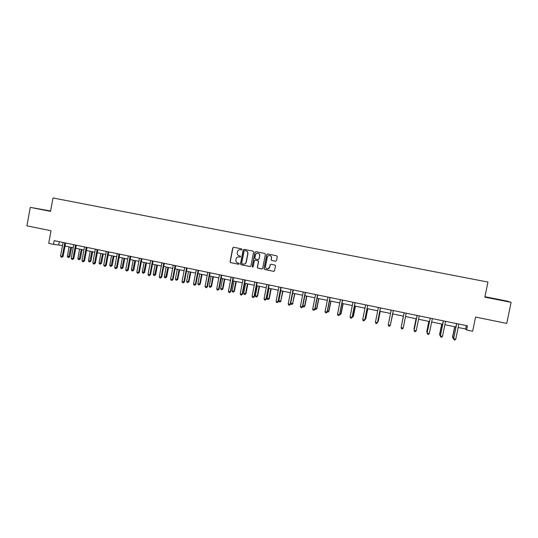 <?xml version="1.0" encoding="UTF-8"?>
<svg xmlns="http://www.w3.org/2000/svg" width="538" height="538" viewBox="0 0 538 538"><rect width="100%" height="100%" fill="white"/><g stroke="black" fill="none" stroke-linecap="round" stroke-linejoin="round"><path stroke-width="0.81" d="M242.019 249.498L241.596 248.852L233.64 247.278L232.739 247.904L230.069 261.73L230.587 262.631L238.616 264.259L239.249 263.822L238.872 263.19L237.588 262.921C236.29 262.409 235.718 261.441 235.873 260.029L236.095 258.872C236.532 257.406 237.487 256.747 238.973 256.888L240.002 257.097L240.634 256.66L240.21 256.021L239.181 255.812C237.756 255.375 237.117 254.393 237.258 252.867L237.48 251.717C237.877 250.331 238.771 249.659 240.17 249.699L241.428 249.935L242.019 249.498M494.967 298.839L500.885 300.117L494.967 298.839M50.592 211.104L42.832 209.652L50.572 211.192M275.591 261.26L276.505 260.634L277.278 256.707L276.66 255.772L267.594 253.983L266.734 254.622L264.01 268.583L264.561 269.498L273.62 271.327L274.541 270.708L275.469 265.96L274.864 265.032L270.991 264.259L270.076 264.884L269.619 267.231C269.215 268.523 268.361 269.067 267.043 268.865C265.913 268.449 265.416 267.628 265.543 266.411L267.332 257.218C267.675 256.034 268.455 255.469 269.666 255.523C270.944 255.853 271.529 256.687 271.414 258.025L271.118 259.565L271.73 260.493L275.604 261.26M50.612 210.977L30.283 207.365L26.9 225.839L51.023 230.741L48.696 243.378L53.484 244.366L54.17 240.647L467.435 325.833L466.58 329.996L472.653 331.253L475.572 317.07L506.735 323.405L511.1 302.343L506.964 301.058L484.94 296.707M30.283 207.365L50.545 211.373L53.006 197.971L487.953 282.067L484.846 297.158L511.1 302.343M253.6 252.026L252.994 251.098L244.097 249.343L243.196 249.968L240.513 263.842L241.037 264.743L249.995 266.552L250.896 265.933L253.6 252.026M255.832 251.663L264.79 253.432L265.395 254.353L262.678 268.314L261.771 268.933L257.877 268.146L257.332 267.231L258.428 261.582L257.823 260.654L255.281 260.15L254.373 260.775L253.237 266.646L252.557 267.07L252.174 266.431L254.925 252.288L255.832 251.663M458.174 327.467L465.619 329.007L466.58 329.996M53.484 244.366L62.495 245.53M65.037 246.061L73.195 247.749M75.73 248.274L83.962 249.975M86.483 250.5L94.802 252.221M97.311 252.739L105.71 254.481M108.205 254.999L116.692 256.754M119.167 257.265L127.741 259.04M130.203 259.551L138.865 261.347M141.312 261.851L150.062 263.667M152.496 264.171L161.333 266.001M163.754 266.498L172.678 268.348M175.085 268.845L184.097 270.715M186.491 271.206L195.597 273.096M197.971 273.586L207.17 275.49M209.524 275.981L218.818 277.904M221.165 278.388L230.546 280.332M232.873 280.816L242.356 282.773M244.669 283.257L254.245 285.241M256.539 285.712L266.216 287.716M268.489 288.186L278.267 290.211M280.52 290.681L290.399 292.726M292.638 293.19L302.618 295.254M304.838 295.712L314.918 297.803M317.117 298.254L327.306 300.365M329.485 300.816L339.774 302.948M341.939 303.398L352.336 305.55M354.475 305.994L364.979 308.166M367.104 308.604L377.716 310.803M379.815 311.24L390.541 313.459M392.619 313.889L403.439 316.129M405.531 316.566L416.412 318.819M418.551 319.263L429.472 321.522M431.664 321.973L442.633 324.246M444.872 324.71L455.881 326.99M59.315 241.71L58.75 244.756M466.318 325.598L465.619 329.007M241.508 249.941L240.278 249.713M238.785 256.861L240.15 257.103M233.694 247.292L232.927 247.924L230.257 261.744L230.775 262.638L238.791 264.259M244.138 249.356L243.371 249.988L240.688 263.849L241.219 264.75L250.21 266.566M244.716 250.587L244.084 251.024L241.723 263.203L242.107 263.835L243.237 264.071C244.723 264.212 245.684 263.553 246.122 262.087L247.736 253.754C247.883 252.228 247.238 251.239 245.805 250.802L244.81 250.6M243.701 264.118C245.059 264.104 245.92 263.432 246.296 262.093L246.122 262.087M244.891 250.607L245.98 250.822C247.413 251.259 248.052 252.241 247.91 253.768L246.296 262.093M255.449 260.163L257.991 260.668L258.59 261.596L257.487 267.238L258.038 268.146L261.993 268.946M255.859 251.67L255.086 252.302L252.342 266.438L252.773 267.09M259.572 255.718C259.686 254.373 259.101 253.539 257.816 253.223C256.619 253.176 255.853 253.741 255.516 254.911L254.884 258.146L255.496 259.067L258.032 259.572L258.939 258.953L259.726 255.732C259.841 254.393 259.255 253.559 257.978 253.243L257.863 253.23M258.206 259.585L258.939 258.953M259.726 255.732L259.101 258.966M269.814 255.543L269.814 255.543C271.091 255.866 271.677 256.7 271.562 258.038L271.26 259.572L271.872 260.5L275.732 261.273M267.628 268.939L269.619 267.231M270.95 264.252L270.224 264.891L269.767 267.238M267.662 253.997L266.882 254.635L264.165 268.583L264.716 269.498L273.849 271.34M69.099 246.902L67.358 256.303L69.039 256.66L69.866 256.693L71.588 247.413M69.866 256.693L68.608 257.507L70.781 247.251M68.608 257.507L67.936 257.366L67.358 256.303M64.775 242.833L62.26 256.377L60.552 256.021L63.054 242.483M65.602 243.008L63.121 256.418L62.26 256.377L61.83 257.245L61.15 257.097L60.552 256.021M63.121 256.418L61.83 257.245M79.611 249.074L77.862 258.509L79.55 258.865L80.357 258.892L82.085 249.592M80.357 258.892L79.106 259.713L81.305 249.424M79.106 259.713L78.434 259.572L77.862 258.509M90.189 251.266L88.427 260.728L90.128 261.085L90.909 261.112L92.65 251.777M90.909 261.112L89.678 261.932L91.89 251.616M89.678 261.932L88.999 261.791L88.427 260.728M75.488 245.046L72.96 258.63L71.245 258.267L73.753 244.689M76.295 245.207L73.8 258.664L72.96 258.63L72.516 259.498L71.83 259.35L71.245 258.267M73.8 258.664L72.516 259.498M86.268 247.265L83.733 260.896L81.998 260.533L84.527 246.908M87.055 247.426L84.547 260.923L83.733 260.896L83.276 261.757L82.583 261.616L81.998 260.533M84.547 260.923L83.276 261.757M100.835 253.472L99.059 262.961L100.767 263.324L101.527 263.338L103.276 253.976M101.527 263.338L100.31 264.171L102.543 253.828M100.31 264.171L99.624 264.024L99.059 262.961M111.548 255.691L109.759 265.207L111.48 265.57L112.213 265.584L113.975 256.196M112.213 265.584L111.01 266.418L113.269 256.048M111.01 266.418L110.324 266.276L109.759 265.207M122.328 257.924L120.532 267.473L122.261 267.837L122.973 267.843L124.742 258.422M122.973 267.843L121.776 268.684L124.056 258.28M121.776 268.684L121.084 268.536L120.532 267.473M97.122 249.504L94.567 263.176L92.825 262.806L95.374 249.141M97.882 249.659L95.354 263.196L94.567 263.176L94.103 264.044L93.404 263.896L92.825 262.806M95.354 263.196L94.103 264.044M108.051 251.757L105.475 265.469L103.726 265.099L106.282 251.394M108.784 251.905L106.242 265.483L105.475 265.469L104.997 266.337L104.298 266.189L103.726 265.099M106.242 265.483L104.997 266.337M119.039 254.023L116.457 267.776L114.688 267.406L117.264 253.654M119.752 254.165L117.197 267.789L116.457 267.776L115.966 268.644L115.26 268.496L114.688 267.406M117.197 267.789L115.966 268.644M130.109 256.303L127.506 270.103L125.731 269.733L128.32 255.933M130.795 256.444L128.219 270.103L127.506 270.103L127.002 270.97L126.296 270.822L125.731 269.733M128.219 270.103L127.002 270.97M141.245 258.596L138.629 272.443L136.84 272.067L139.45 258.227M141.904 258.731L139.315 272.436L138.629 272.443L138.111 273.311L137.398 273.163L136.84 272.067M139.315 272.436L138.111 273.311M152.462 260.91L149.826 274.797L148.024 274.42L150.647 260.533M153.088 261.038L150.485 274.79L149.826 274.797L149.295 275.664L148.582 275.517L148.024 274.42M150.485 274.79L149.295 275.664M163.747 263.237L161.097 277.171L159.282 276.788L161.925 262.86M164.352 263.358L161.73 277.151L161.097 277.171L160.553 278.038L159.833 277.884L159.282 276.788M161.73 277.151L160.553 278.038M175.106 265.577L172.442 279.558L170.62 279.175L173.276 265.2M175.684 265.698L173.048 279.531L172.442 279.558L171.884 280.426L171.158 280.271L170.62 279.175M173.048 279.531L171.884 280.426M186.545 267.937L183.861 281.959L182.026 281.569L184.695 267.554M187.089 268.045L184.44 281.925L183.297 282.827L182.564 282.672L182.026 281.569M184.44 281.925L183.297 282.827M198.058 270.305L195.355 284.373L193.512 283.983L196.195 269.921M198.576 270.412L195.906 284.34L194.776 285.248L194.036 285.086L193.512 283.983M195.906 284.34L194.776 285.248M209.645 272.699L206.928 286.808L205.072 286.418L207.776 272.309M210.136 272.8L207.453 286.767L206.336 287.682L205.59 287.521L205.072 286.418M207.453 286.767L206.336 287.682M221.313 275.1L218.576 289.262L216.706 288.866L219.43 274.71M221.777 275.194L219.074 289.209L217.971 290.13L217.224 289.975L216.706 288.866M219.074 289.209L217.971 290.13M233.062 277.521L230.311 291.724L228.421 291.334L231.165 277.131M233.492 277.615L230.775 291.67L229.686 292.598L228.932 292.437L228.421 291.334M230.775 291.67L229.686 292.598M244.884 279.962L242.113 294.212L240.217 293.809L242.974 279.565M245.288 280.042L242.551 294.151L241.481 295.08L240.721 294.925L240.217 293.809M242.551 294.151L241.481 295.08M256.794 282.416L254.003 296.714L252.093 296.31L254.871 282.02M257.164 282.49L254.413 296.64L253.358 297.581L252.591 297.42L252.093 296.31M254.413 296.64L253.358 297.581M268.778 284.884L265.974 299.229L264.05 298.825L266.841 284.488M269.121 284.952L266.35 299.155L265.308 300.103L264.541 299.942L264.05 298.825M266.35 299.155L265.308 300.103M280.843 287.373L278.025 301.764L276.088 301.354L278.899 286.969M281.159 287.433L278.368 301.683L277.346 302.638L276.572 302.47L276.088 301.354M278.368 301.683L277.346 302.638M292.995 289.874L290.157 304.313L288.207 303.903L291.031 289.471M293.277 289.935L290.473 304.226L289.464 305.187L288.684 305.026L288.207 303.903M290.473 304.226L289.464 305.187M305.228 292.396L302.369 306.882L300.406 306.472L303.257 291.993M305.483 292.45L302.652 306.788L301.663 307.756L300.876 307.595L300.406 306.472M302.652 306.788L301.663 307.756M133.175 260.17L131.366 269.746L133.115 270.116L133.794 270.116L135.576 260.668M133.794 270.116L132.617 270.964L134.917 260.526M132.617 270.964L131.918 270.816L131.366 269.746M144.09 262.43L142.274 272.04L144.029 272.403L144.688 272.403L146.484 262.921M144.688 272.403L143.518 273.257L145.852 262.793M143.518 273.257L142.819 273.109L142.274 272.04M155.078 264.703L153.256 274.34L155.018 274.716L155.657 274.703L157.459 265.194M155.657 274.703L154.5 275.564L156.847 265.073M154.5 275.564L153.794 275.416L153.256 274.34M166.141 266.996L164.305 276.666L166.081 277.036L166.686 277.023L168.502 267.48M166.686 277.023L165.549 277.89L167.923 267.359M165.549 277.89L164.836 277.736L164.305 276.666M177.271 269.296L175.422 279L177.21 279.377L177.796 279.35L179.618 269.787M177.796 279.35L176.666 280.224L177.21 279.377L179.06 269.673M176.666 280.224L175.953 280.076L175.422 279M188.475 271.616L186.619 281.347L188.414 281.724L188.972 281.697L190.808 272.1M188.972 281.697L187.856 282.578L188.414 281.724L190.277 271.993M187.856 282.578L187.137 282.43L186.619 281.347M199.753 273.956L197.883 283.714L199.692 284.098L200.223 284.064L202.073 274.434M200.223 284.064L199.121 284.945L199.692 284.098L201.568 274.333M199.121 284.945L198.394 284.797L197.883 283.714M211.104 276.303L209.221 286.095L211.044 286.478L211.548 286.438L213.404 276.781M211.548 286.438L210.459 287.332L211.044 286.478L212.927 276.68M210.459 287.332L209.733 287.178L209.221 286.095M222.53 278.671L220.634 288.489L222.47 288.879L222.947 288.832L224.817 279.141M222.947 288.832L221.871 289.733L222.47 288.879L224.366 279.054M221.871 289.733L221.138 289.579L220.634 288.489M234.03 281.051L232.12 290.903L233.969 291.293L234.42 291.24L236.303 281.522M234.42 291.24L233.357 292.147L233.969 291.293L235.879 281.435M233.357 292.147L232.624 291.993L232.12 290.903M245.604 283.445L243.687 293.331L245.55 293.721L245.967 293.667L247.863 283.916M245.967 293.667L244.924 294.575L245.55 293.721L247.467 283.835M244.924 294.575L244.178 294.421L243.687 293.331M257.258 285.86L255.328 295.779L257.204 296.169L257.594 296.108L259.498 286.324M257.594 296.108L256.565 297.023L257.204 296.169L259.134 286.25M256.565 297.023L255.812 296.868L255.328 295.779M268.987 288.294L267.05 298.24L268.933 298.637L269.296 298.563L271.213 288.751M269.296 298.563L268.28 299.491L268.933 298.637L270.876 288.684M268.28 299.491L267.527 299.33L267.05 298.24M280.796 290.735L278.845 300.715L280.742 301.112L283.001 291.192M281.071 301.038L280.076 301.973L280.742 301.112L282.699 291.132M280.076 301.973L279.316 301.811L278.845 300.715M292.685 293.197L290.722 303.21L292.632 303.614L294.871 293.647M292.934 303.526L291.952 304.468L292.632 303.614L294.602 293.593M291.952 304.468L291.186 304.306L290.722 303.21M302.854 305.759L304.871 306.035L306.821 296.122M304.871 306.035L303.903 306.983L304.595 306.122L306.579 296.075M303.903 306.983L303.136 306.821L302.807 306.028M315.127 308.335L316.889 308.556L318.852 298.617M316.889 308.556L315.94 309.511L316.647 308.657L318.644 298.57M315.94 309.511L315.006 308.953M327.481 310.93L328.987 311.099L330.964 301.125M328.987 311.099L328.059 312.06L328.779 311.199L330.783 301.085M328.059 312.06L327.286 311.899M339.922 313.54L341.173 313.654L343.163 303.647M341.173 313.654L340.251 314.622L340.991 313.768L343.009 303.62M340.251 314.622L339.727 314.515M352.444 316.169L353.432 316.23L355.436 306.189M353.432 316.23L352.538 317.205L353.284 316.351L355.322 306.169M365.06 318.819L365.779 318.819L367.797 308.751M364.865 319.801L365.665 318.947L367.716 308.731M377.757 321.489L378.214 321.428L380.245 311.327M377.636 322.114L378.133 321.569L380.191 311.314M390.548 324.172L392.774 313.923M390.507 324.394L392.753 313.916M401.335 326.553L403.372 316.115L401.361 326.445M416.056 318.745L413.984 328.94L414.314 329.162M416.096 318.752L414.213 329.686M317.548 294.938L314.669 309.471L312.692 309.054L315.557 294.528M317.763 294.979L314.925 309.37L313.95 310.345L313.156 310.177L312.692 309.054M314.925 309.37L313.95 310.345M329.955 297.494L327.057 312.074L325.066 311.657L327.951 297.077M330.137 297.534L327.272 311.966L326.317 312.948L325.524 312.786L325.066 311.657M327.272 311.966L326.317 312.948M342.444 300.07L339.525 314.696L337.521 314.279L340.426 299.653M342.592 300.096L339.713 314.582L338.772 315.577L337.972 315.402L337.521 314.279M339.713 314.582L338.772 315.577M355.019 302.659L352.081 317.339L350.063 316.916L352.989 302.242M355.134 302.686L352.235 317.212L351.314 318.214L350.507 318.045L350.063 316.916M352.235 317.212L351.314 318.214M367.683 305.268L364.73 320.002L362.699 319.572L365.638 304.851M367.662 305.362L364.851 319.868L363.944 320.877L363.137 320.702L362.699 319.572M380.44 307.897L377.461 322.679L375.416 322.249L378.375 307.474M380.487 307.911L377.548 322.538L376.667 323.553L375.847 323.385L375.416 322.249M393.258 310.634L390.285 325.376L388.228 324.945L391.207 310.117M393.291 310.547L390.339 325.228L389.472 326.25L388.644 326.082L388.228 324.945M404.112 312.874L401.146 327.501L404.125 312.78M403.197 328.093L402.37 328.967L401.536 328.792L401.126 327.655L403.197 328.093L406.217 313.21M417.091 315.456L414.112 330.386L417.138 315.463M416.204 330.83L415.356 331.704L414.522 331.529L414.112 330.386L416.204 330.83L419.236 315.893M428.833 321.388L426.755 331.623L427.36 331.906M428.914 321.408L426.802 331.785L427.172 332.847M430.225 318.261L427.145 332.968L430.239 318.166M429.304 333.58L428.436 334.461L427.596 334.28L427.199 333.143L429.304 333.58L432.357 318.604M441.698 324.051L439.607 334.32L440.501 334.663M441.812 324.078L439.687 334.495L440.071 335.611L439.607 334.32M443.319 320.863L440.373 335.914L443.433 320.883M442.492 336.358L441.611 337.232L440.763 337.057L440.373 335.914L442.492 336.358L445.572 321.32M440.763 337.057L440.286 335.732M454.657 326.734L452.545 337.037L453.736 337.44M454.805 326.768L452.666 337.218L453.043 338.341L452.545 337.037M453.534 338.442L453.043 338.341M456.574 323.594L453.642 338.705L456.728 323.62M455.78 339.155L454.879 340.029L454.025 339.848L453.642 338.705L455.78 339.155L458.874 324.064M454.025 339.848L453.521 338.516M240.533 249.746L240.17 249.699M64.755 242.92L65.448 242.974M75.468 245.126L76.14 245.18M86.248 247.352L86.907 247.399M97.102 249.585L97.741 249.632M108.024 251.838L108.642 251.878M119.019 254.104L119.618 254.138M130.088 256.384L130.66 256.418M141.225 258.684L141.776 258.711M152.442 260.997L152.974 261.017M163.727 263.324L164.238 263.338M175.085 265.664L175.576 265.671M186.525 268.018L186.989 268.025M198.038 270.392L198.482 270.392M209.625 272.779L210.042 272.779M221.293 275.187L221.69 275.18M233.041 277.608L233.411 277.595M244.864 280.049L245.214 280.029"/></g></svg>
